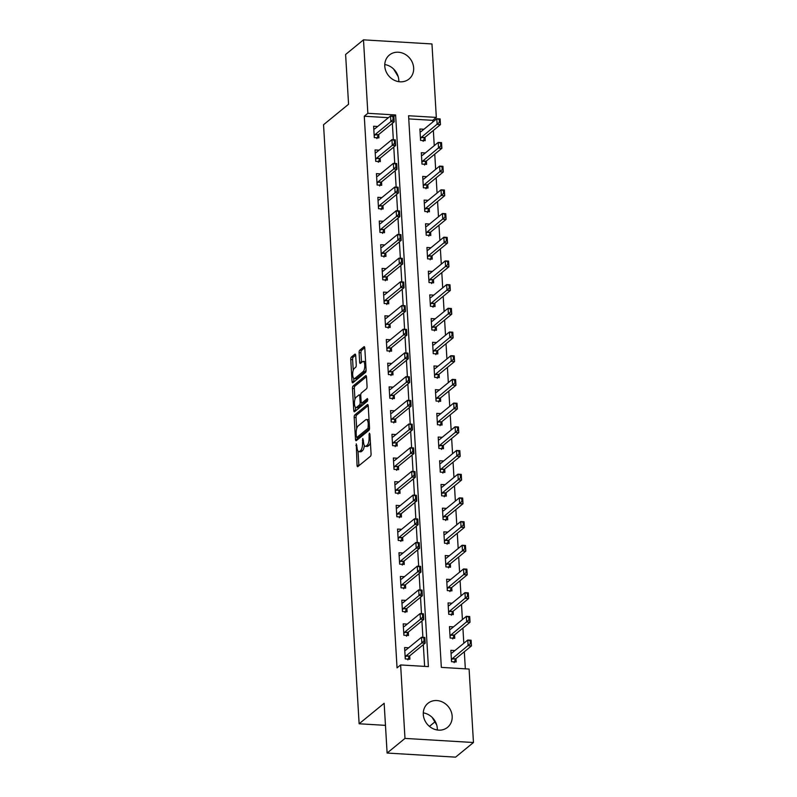 <?xml version="1.0" encoding="UTF-8"?>
<svg xmlns="http://www.w3.org/2000/svg" width="797" height="797" viewBox="0 0 797 797"><rect width="100%" height="100%" fill="white"/><g stroke="black" fill="none" stroke-linecap="round" stroke-linejoin="round"><path stroke-width="1.2" d="M356.269 443.829L357.036 465.309A1.953 0.697 -86.6 0 0 357.614 466.683A1.953 0.697 -86.6 0 0 357.843 466.594L370.475 456.253A1.953 0.697 -86.6 0 0 371.073 453.812L369.898 434.046L369.33 433.14L369.071 437.404A6.246 2.252 -86.6 0 1 367.178 445.204L366.122 446.061A6.246 2.252 -86.6 0 1 365.395 446.34A6.246 2.252 -86.6 0 1 363.522 441.946L362.804 438.489L362.535 442.753A6.246 2.252 -86.6 0 1 360.642 450.544L359.596 451.411A6.246 2.252 -86.6 0 1 358.869 451.68A6.246 2.252 -86.6 0 1 356.996 447.296L356.269 443.829M384.772 64.547A15.502 13.718 -129.3 0 1 398.779 80.059A15.502 13.718 -129.3 0 1 398.789 81.663M413.653 67.884A15.502 13.718 -129.3 0 1 409.03 79.013A15.502 13.718 -129.3 0 1 393.828 80.009A15.502 13.718 -129.3 0 1 384.782 66.151A15.502 13.718 -129.3 0 1 389.394 55.023A15.502 13.718 -129.3 0 1 404.607 54.027A15.502 13.718 -129.3 0 1 413.653 67.884M437.304 729.992A15.502 13.718 50.7 0 0 437.294 728.388A15.502 13.718 50.7 0 0 423.287 712.877M452.168 716.204A15.502 13.718 -129.3 0 1 447.555 727.332A15.502 13.718 -129.3 0 1 432.343 728.338A15.502 13.718 -129.3 0 1 423.297 714.481A15.502 13.718 -129.3 0 1 427.909 703.352A15.502 13.718 -129.3 0 1 443.122 702.356A15.502 13.718 -129.3 0 1 452.168 716.204M355.701 355.472A1.953 0.697 -86.6 0 0 355.113 354.097A1.953 0.697 -86.6 0 0 354.884 354.187L351.338 357.086A1.953 0.697 -86.6 0 0 350.75 359.527L352.055 381.484A1.953 0.697 -86.6 0 0 352.643 382.859A1.953 0.697 -86.6 0 0 352.862 382.769L365.504 372.428A1.953 0.697 -86.6 0 0 366.092 369.987L364.787 348.03A1.953 0.697 -86.6 0 0 364.199 346.655A1.953 0.697 -86.6 0 0 363.97 346.745L359.696 350.252A1.953 0.697 -86.6 0 0 359.098 352.682L359.656 362.087A1.953 0.697 -86.6 0 0 360.244 363.452A1.953 0.697 -86.6 0 0 360.473 363.372L362.595 361.629A5.22 1.883 -86.6 0 1 363.203 361.4A5.22 1.883 -86.6 0 1 364.787 365.883A5.22 1.883 -86.6 0 1 363.183 371.581L354.864 378.396A5.22 1.883 -86.6 0 1 354.257 378.625A5.22 1.883 -86.6 0 1 352.673 374.142A5.22 1.883 -86.6 0 1 354.276 368.443L355.661 367.307A1.953 0.697 -86.6 0 0 356.259 364.867L355.701 355.472M473.458 742.515L455.585 757.15L387.113 753.045L384.154 703.283L359.128 723.776L323.542 124.74L348.568 104.248L345.609 54.485L363.492 39.85L431.964 43.955L436.328 117.408L408.562 115.744L441.339 667.388L469.094 669.052L473.458 742.515L404.986 738.411L400.622 664.947L428.387 666.611L395.611 114.967L367.855 113.304L363.492 39.85M387.113 753.045L404.986 738.411M388.418 117.677L364.279 116.232L397.045 667.876L400.622 664.947M364.279 116.232L367.855 113.304M354.775 414.958A1.953 0.697 -86.6 0 0 354.187 417.399L355.492 439.356A1.953 0.697 -86.6 0 0 356.08 440.721A1.953 0.697 -86.6 0 0 356.299 440.641L368.941 430.29A1.953 0.697 -86.6 0 0 369.529 427.859L368.224 405.902A1.953 0.697 -86.6 0 0 367.636 404.527A1.953 0.697 -86.6 0 0 367.407 404.617L354.775 414.958L356.628 415.068A1.953 0.697 -86.6 0 0 356.04 417.508L356.697 428.666M353.768 410.415L352.463 388.458A1.953 0.697 -86.6 0 1 353.061 386.027L365.693 375.676A1.953 0.697 -86.6 0 1 365.923 375.596A1.953 0.697 -86.6 0 1 366.51 376.971L367.068 386.366A1.953 0.697 -86.6 0 1 366.471 388.797L361.35 392.991A1.953 0.697 -86.6 0 0 360.752 395.432L361.131 401.658A1.953 0.697 -86.6 0 0 361.708 403.033A1.953 0.697 -86.6 0 0 361.938 402.953L367.437 398.52L367.427 401.19L354.585 411.7A1.953 0.697 -86.6 0 1 354.356 411.79A1.953 0.697 -86.6 0 1 353.768 410.415L355.621 410.525L355.422 407.217M424.622 666.392L423.327 644.663M422.898 637.341L421.922 620.963M421.483 613.65L420.517 597.272M420.079 589.949L419.102 573.571M418.674 566.259L417.698 549.88M417.269 542.558L416.293 526.179M415.855 518.867L414.888 502.479M414.45 495.166L413.474 478.788M413.045 471.475L412.069 455.087M411.631 447.775L410.664 431.396M410.226 424.084L409.25 407.695M408.821 400.383L407.845 384.005M407.406 376.692L406.44 360.304M406.002 352.991L405.025 336.613M404.597 329.3L403.621 312.912M403.182 305.6L402.216 289.221M401.778 281.909L400.801 265.521M400.373 258.208L399.397 241.83M398.968 234.507L397.992 218.129M397.554 210.816L396.587 194.438M396.149 187.116L395.173 170.737M394.744 163.425L393.768 147.046M393.329 139.724L392.363 123.346M408.642 647.792L404.597 647.553L405.274 658.93L409.907 659.209L409.698 655.821M407.237 624.101L403.192 623.862L403.87 635.229L408.492 635.508L408.293 632.121M405.822 600.4L401.788 600.161L402.465 611.538L407.088 611.817L406.888 608.43M404.418 576.709L400.383 576.47L401.05 587.837L405.683 588.116L405.484 584.729M403.013 553.008L398.968 552.769L399.646 564.146L404.268 564.425L404.069 561.038M401.608 529.318L397.564 529.069L398.241 540.446L402.864 540.725L402.664 537.337M400.194 505.617L396.159 505.378L396.826 516.755L401.459 517.024L401.26 513.647M398.789 481.926L394.744 481.677L395.422 493.054L400.044 493.333L399.845 489.946M397.384 458.225L393.339 457.986L394.017 469.363L398.639 469.632L398.44 466.255M395.97 434.534L391.935 434.285L392.602 445.662L397.235 445.941L397.036 442.554M394.565 410.834L390.52 410.594L391.197 421.972L395.83 422.241L395.621 418.853M393.16 387.143L389.115 386.894L389.793 398.271L394.415 398.55L394.216 395.163M391.745 363.442L387.711 363.203L388.388 374.57L393.011 374.849L392.811 371.462M390.341 339.751L386.296 339.502L386.973 350.879L391.606 351.158L391.397 347.771M388.936 316.05L384.891 315.811L385.569 327.178L390.191 327.457L389.992 324.07M387.521 292.36L383.487 292.11L384.164 303.488L388.787 303.767L388.587 300.379M386.117 268.659L382.072 268.42L382.749 279.787L387.382 280.066L387.183 276.679M384.712 244.958L380.667 244.719L381.345 256.096L385.967 256.375L385.768 252.988M383.297 221.267L379.262 221.028L379.94 232.395L384.562 232.674L384.363 229.287M381.893 197.566L377.858 197.327L378.525 208.704L383.158 208.983L382.958 205.596M380.488 173.876L376.443 173.636L377.12 185.004L381.743 185.283L381.544 181.895M379.083 150.175L375.038 149.936L375.716 161.313L380.338 161.592L380.139 158.204M377.668 126.484L373.634 126.245L374.301 137.612L378.934 137.891L378.734 134.504M465.338 668.832L464.322 651.747M463.814 643.269L462.908 628.056M462.409 619.578L461.503 604.355M461.005 595.877L460.098 580.664M459.59 572.186L458.693 556.964M458.185 548.485L457.279 533.273M456.781 524.795L455.874 509.572M455.366 501.094L454.469 485.881M453.961 477.403L453.055 462.18M452.557 453.702L451.65 438.489M451.142 430.011L450.245 414.789M449.737 406.311L448.831 391.098M448.332 382.62L447.426 367.397M446.918 358.919L446.021 343.706M445.513 335.228L444.606 320.005M444.108 311.527L443.202 296.315M442.704 287.837L441.797 272.614M441.289 264.136L440.392 248.923M439.884 240.445L438.978 225.222M438.48 216.744L437.573 201.531M437.065 193.043L436.168 177.831M435.66 169.353L434.754 154.13M434.255 145.652L433.349 130.439M432.841 121.961L432.751 120.337L408.751 118.902M454.908 650.571L450.863 650.322L451.54 661.699L456.173 661.978L455.964 658.591M453.503 626.87L449.458 626.631L450.136 638.008L454.758 638.277L454.559 634.89M452.088 603.18L448.053 602.931L448.731 614.308L453.354 614.587L453.154 611.199M450.684 579.479L446.639 579.24L447.316 590.607L451.949 590.886L451.74 587.499M449.279 555.788L445.234 555.539L445.912 566.916L450.534 567.195L450.335 563.808M447.864 532.087L443.829 531.848L444.507 543.215L449.129 543.494L448.93 540.107M446.459 508.386L442.415 508.147L443.092 519.524L447.725 519.803L447.525 516.416M445.055 484.696L441.01 484.456L441.687 495.824L446.31 496.103L446.111 492.715M443.64 460.995L439.605 460.756L440.283 472.133L444.905 472.412L444.706 469.025M442.235 437.304L438.201 437.065L438.868 448.432L443.501 448.711L443.301 445.324M440.831 413.603L436.786 413.364L437.463 424.741L442.086 425.02L441.887 421.633M439.426 389.912L435.381 389.673L436.059 401.04L440.681 401.319L440.482 397.932M438.011 366.212L433.976 365.972L434.644 377.35L439.277 377.629L439.077 374.241M436.607 342.521L432.562 342.282L433.239 353.649L437.872 353.928L437.663 350.541M435.202 318.82L431.157 318.581L431.835 329.958L436.457 330.237L436.258 326.85M433.787 295.129L429.752 294.88L430.43 306.257L435.052 306.536L434.853 303.149M432.382 271.428L428.338 271.189L429.015 282.566L433.648 282.835L433.438 279.458M430.978 247.737L426.933 247.488L427.61 258.866L432.233 259.145L432.034 255.757M429.563 224.037L425.528 223.798L426.206 235.175L430.828 235.444L430.629 232.066M428.158 200.346L424.114 200.097L424.791 211.474L429.424 211.753L429.214 208.366M426.754 176.645L422.709 176.406L423.386 187.783L428.009 188.052L427.81 184.665M425.339 152.954L421.304 152.705L421.982 164.082L426.604 164.361L426.405 160.974M423.934 129.253L419.899 129.014L420.567 140.392L425.2 140.661L425 137.273M359.128 723.776L385.469 725.36M432.751 120.337L436.328 117.408M434.873 721.923L429.434 726.376M393.877 116.392L395.611 114.967M432.123 717.36L436.706 724.951M393.608 69.04L398.181 76.632M358.869 451.68L360.712 451.799A6.246 2.252 -86.6 0 0 361.44 451.52L359.596 451.411M364.339 445.463A6.246 2.252 -86.6 0 1 362.496 450.654L361.44 451.52M365.395 446.34L367.248 446.45A6.246 2.252 -86.6 0 0 367.975 446.171L366.122 446.061M370.406 442.654A6.246 2.252 -86.6 0 1 369.021 445.314L367.975 446.171M358.032 451.162L358.879 465.418A1.953 0.697 -86.6 0 0 358.909 465.727M368.194 405.603L356.628 415.068M357.225 437.493L357.345 439.466A1.953 0.697 -86.6 0 0 357.365 439.765M356.349 436.497L356.917 437.404L368.015 428.318L368.264 423.914A6.246 2.252 -86.6 0 0 366.391 419.521A6.246 2.252 -86.6 0 0 365.664 419.8L358.082 426.006A6.246 2.252 -86.6 0 0 356.189 433.807L356.349 436.497M358.461 437.493L356.917 437.404M369.509 428.716L358.77 437.513M369.071 420.158A6.246 2.252 -86.6 0 0 368.244 419.64L366.391 419.521M354.954 399.297L354.316 388.567L352.463 388.458M366.481 376.662L354.914 386.137A1.953 0.697 -86.6 0 0 354.316 388.567M363.352 403.033A1.953 0.697 -86.6 0 0 363.562 403.143A1.953 0.697 -86.6 0 0 363.791 403.063L367.845 399.735M356.03 397.344A5.22 1.883 -86.6 0 0 354.426 403.043A5.22 1.883 -86.6 0 0 356.02 407.536A5.22 1.883 -86.6 0 0 356.628 407.307L359.557 404.906A1.953 0.697 -86.6 0 0 360.144 402.465L359.776 396.239A1.953 0.697 -86.6 0 0 359.188 394.864A1.953 0.697 -86.6 0 0 358.959 394.943L356.03 397.344M356.02 407.536L357.863 407.646A5.22 1.883 -86.6 0 0 358.471 407.416L356.628 407.307M361.997 403.053A1.953 0.697 -86.6 0 1 361.4 405.015L358.471 407.416M354.257 378.625L356.11 378.734A5.22 1.883 -86.6 0 0 356.717 378.505L354.864 378.396M366.082 369.848A5.22 1.883 -86.6 0 1 365.036 371.701L356.717 378.505M365.604 361.788A5.22 1.883 -86.6 0 0 365.056 361.509L363.203 361.4M364.757 347.731L361.539 350.361A1.953 0.697 -86.6 0 0 360.951 352.802L361.509 362.197A1.953 0.697 -86.6 0 0 361.539 362.496M353.709 378.356L353.908 381.594A1.953 0.697 -86.6 0 0 353.928 381.893M355.671 355.173L353.191 357.205A1.953 0.697 -86.6 0 0 352.603 359.636L353.23 370.286M454.111 662.666L455.495 659.069A1.983 0.717 93.4 0 1 455.705 658.8L471.445 645.919L468.108 645.719L467.769 640.031L452.038 652.912A1.983 0.717 93.4 0 1 451.819 653.002L451.022 652.982M470.17 640.778L467.769 640.031L471.107 640.23L471.445 645.919L470.728 640.808L470.17 640.778L470.34 643.617L470.897 643.657M451.451 660.125L452.168 658.87A1.983 0.717 93.4 0 1 452.377 658.601L470.34 643.617M470.728 640.808L471.107 640.23M404.756 650.213L405.553 650.232A1.983 0.717 -86.6 0 0 405.773 650.143L421.503 637.261L424.841 637.461L425.18 643.149L409.449 656.031A1.983 0.717 -86.6 0 0 409.23 656.3L407.845 659.896M424.632 640.878L424.462 638.038L423.914 638.008L424.074 640.848L425.18 643.149L421.842 642.95L406.111 655.831A1.983 0.717 -86.6 0 0 405.902 656.1L405.185 657.356M424.074 640.848L421.842 642.95L421.503 637.261L423.914 638.008M424.841 637.461L424.462 638.038M452.706 638.975L454.091 635.368A1.983 0.717 93.4 0 1 454.3 635.109L470.031 622.228L466.703 622.029L466.365 616.34L450.634 629.222A1.983 0.717 93.4 0 1 450.415 629.311L449.618 629.291M468.766 617.077L466.365 616.34L469.692 616.539L470.031 622.228L469.323 617.117L468.766 617.077L468.935 619.927L469.493 619.956M450.036 636.434L450.763 635.169A1.983 0.717 93.4 0 1 450.972 634.91L468.935 619.927M469.323 617.117L469.692 616.539M451.291 615.274L452.686 611.678A1.983 0.717 93.4 0 1 452.895 611.409L468.626 598.527L465.299 598.328L464.96 592.639L449.229 605.521A1.983 0.717 93.4 0 1 449 605.61L448.213 605.59M467.361 593.386L464.96 592.639L468.287 592.838L468.626 598.527L467.919 593.416L467.361 593.386L467.53 596.226L468.088 596.266M448.631 612.734L449.349 611.478A1.983 0.717 93.4 0 1 449.558 611.209L467.53 596.226M467.919 593.416L468.287 592.838M449.887 591.583L451.271 587.977A1.983 0.717 93.4 0 1 451.491 587.718L467.221 574.836L463.884 574.637L463.545 568.948L447.814 581.83A1.983 0.717 93.4 0 1 447.595 581.92L446.798 581.9M465.956 569.686L463.545 568.948L466.883 569.148L467.221 574.836L466.504 569.725L465.956 569.686L466.115 572.535L466.673 572.565M447.227 589.033L447.944 587.778A1.983 0.717 93.4 0 1 448.153 587.519L466.115 572.535M466.504 569.725L466.883 569.148M403.352 626.522L404.149 626.532A1.983 0.717 -86.6 0 0 404.368 626.442L420.099 613.57L423.426 613.77L423.765 619.448L408.034 632.33A1.983 0.717 -86.6 0 0 407.825 632.599L406.44 636.195M423.227 617.187L423.058 614.338L422.5 614.308L422.669 617.157L423.765 619.448L420.437 619.249L404.707 632.131A1.983 0.717 -86.6 0 0 404.497 632.4L403.78 633.655M422.669 617.157L420.437 619.249L420.099 613.57L422.5 614.308M423.426 613.77L423.058 614.338M401.947 602.821L402.734 602.841A1.983 0.717 -86.6 0 0 402.963 602.751L418.694 589.87L422.021 590.069L422.36 595.757L406.629 608.639A1.983 0.717 -86.6 0 0 406.42 608.908L405.025 612.504M421.822 593.486L421.653 590.647L421.095 590.617L421.264 593.456L422.36 595.757L419.033 595.558L403.302 608.44A1.983 0.717 -86.6 0 0 403.083 608.709L402.365 609.964M421.264 593.456L419.033 595.558L418.694 589.87L421.095 590.617M422.021 590.069L421.653 590.647M400.532 579.12L401.329 579.14A1.983 0.717 -86.6 0 0 401.549 579.05L417.279 566.169L420.617 566.368L420.955 572.057L405.225 584.938A1.983 0.717 -86.6 0 0 405.006 585.207L403.621 588.804M420.408 569.795L420.238 566.946L419.69 566.916L419.86 569.765L420.955 572.057L417.618 571.857L401.887 584.739A1.983 0.717 -86.6 0 0 401.678 585.008L400.961 586.263M419.86 569.765L417.618 571.857L417.279 566.169L419.69 566.916M420.617 566.368L420.238 566.946M448.482 567.882L449.867 564.286A1.983 0.717 93.4 0 1 450.076 564.017L465.807 551.135L462.479 550.936L462.14 545.248L446.41 558.129A1.983 0.717 93.4 0 1 446.19 558.219L445.393 558.199M464.541 545.995L462.14 545.248L465.468 545.447L465.807 551.135L465.099 546.025L464.541 545.995L464.711 548.834L465.269 548.874M445.822 565.342L446.539 564.087A1.983 0.717 93.4 0 1 446.748 563.818L464.711 548.834M465.099 546.025L465.468 545.447M399.128 555.429L399.925 555.449A1.983 0.717 -86.6 0 0 400.144 555.36L415.875 542.478L419.212 542.677L419.541 548.366L403.81 561.247A1.983 0.717 -86.6 0 0 403.601 561.516L402.216 565.113M419.003 546.094L418.833 543.255L418.276 543.225L418.445 546.065L419.541 548.366L416.213 548.167L400.483 561.048A1.983 0.717 -86.6 0 0 400.273 561.317L399.556 562.572M418.445 546.065L416.213 548.167L415.875 542.478L418.276 543.225M419.212 542.677L418.833 543.255M447.067 544.192L448.462 540.585A1.983 0.717 93.4 0 1 448.671 540.326L464.402 527.445L461.074 527.245L460.736 521.557L445.005 534.438A1.983 0.717 93.4 0 1 444.776 534.528L443.989 534.508M463.137 522.294L460.736 521.557L464.063 521.756L464.402 527.445L463.695 522.334L463.137 522.294L463.306 525.143L463.864 525.173M444.407 541.641L445.125 540.386A1.983 0.717 93.4 0 1 445.344 540.117L463.306 525.143M463.695 522.334L464.063 521.756M445.662 520.491L447.047 516.894A1.983 0.717 93.4 0 1 447.266 516.625L462.997 503.744L459.66 503.545L459.321 497.856L443.59 510.738A1.983 0.717 93.4 0 1 443.371 510.827L442.574 510.807M461.732 498.603L459.321 497.856L462.658 498.055L462.997 503.744L462.28 498.633L461.732 498.603L461.901 501.443L462.449 501.482M443.002 517.95L443.72 516.695A1.983 0.717 93.4 0 1 443.929 516.426L461.901 501.443M462.28 498.633L462.658 498.055M444.258 496.8L445.643 493.194A1.983 0.717 93.4 0 1 445.852 492.925L461.583 480.043L458.255 479.844L457.916 474.165L442.186 487.047A1.983 0.717 93.4 0 1 441.966 487.126L441.169 487.116M460.317 474.902L457.916 474.165L461.254 474.364L461.583 480.043L460.875 474.942L460.317 474.902L460.487 477.752L461.045 477.782M441.598 494.25L442.315 492.994A1.983 0.717 93.4 0 1 442.524 492.725L460.487 477.752M460.875 474.942L461.254 474.364M442.843 473.099L444.238 469.503A1.983 0.717 93.4 0 1 444.447 469.234L460.178 456.352L456.85 456.153L456.512 450.464L440.781 463.346A1.983 0.717 93.4 0 1 440.552 463.436L439.765 463.416M458.913 451.212L456.512 450.464L459.839 450.664L460.178 456.352L459.47 451.241L458.913 451.212L459.082 454.051L459.64 454.091M440.183 470.559L440.9 469.303A1.983 0.717 93.4 0 1 441.12 469.034L459.082 454.051M459.47 451.241L459.839 450.664M441.438 449.408L442.823 445.802A1.983 0.717 93.4 0 1 443.042 445.533L458.773 432.651L455.436 432.452L455.107 426.774L439.366 439.655A1.983 0.717 93.4 0 1 439.147 439.735L438.35 439.725M457.508 427.511L455.107 426.774L458.434 426.973L458.773 432.651L458.056 427.551L457.508 427.511L457.677 430.36L458.225 430.39M438.778 446.858L439.496 445.603A1.983 0.717 93.4 0 1 439.705 445.334L457.677 430.36M458.056 427.551L458.434 426.973M397.723 531.729L398.51 531.748A1.983 0.717 -86.6 0 0 398.739 531.659L414.47 518.777L417.797 518.977L418.136 524.665L402.405 537.547A1.983 0.717 -86.6 0 0 402.196 537.816L400.801 541.412M417.598 522.404L417.429 519.554L416.871 519.524L417.04 522.364L418.136 524.665L414.809 524.466L399.078 537.347A1.983 0.717 -86.6 0 0 398.859 537.616L398.141 538.872M417.04 522.364L414.809 524.466L414.47 518.777L416.871 519.524M417.797 518.977L417.429 519.554M396.308 508.038L397.105 508.058A1.983 0.717 -86.6 0 0 397.324 507.968L413.065 495.086L416.393 495.286L416.731 500.974L401.001 513.856A1.983 0.717 -86.6 0 0 400.781 514.125L399.397 517.721M416.183 498.703L416.014 495.864L415.466 495.834L415.635 498.673L416.731 500.974L413.394 500.775L397.663 513.657A1.983 0.717 -86.6 0 0 397.454 513.916L396.737 515.181M415.635 498.673L413.394 500.775L413.065 495.086L415.466 495.834M416.393 495.286L416.014 495.864M394.904 484.337L395.701 484.357A1.983 0.717 -86.6 0 0 395.92 484.267L411.65 471.386L414.988 471.585L415.327 477.273L399.586 490.155A1.983 0.717 -86.6 0 0 399.377 490.424L397.992 494.02M414.779 475.012L414.609 472.163L414.051 472.133L414.221 474.972L415.327 477.273L411.989 477.074L396.258 489.956A1.983 0.717 -86.6 0 0 396.049 490.225L395.332 491.48M414.221 474.972L411.989 477.074L411.65 471.386L414.051 472.133M414.988 471.585L414.609 472.163M393.499 460.646L394.296 460.666A1.983 0.717 -86.6 0 0 394.515 460.576L410.246 447.695L413.573 447.894L413.912 453.583L398.181 466.464A1.983 0.717 -86.6 0 0 397.972 466.723L396.587 470.33M413.374 451.311L413.205 448.472L412.647 448.432L412.816 451.281L413.912 453.583L410.585 453.383L394.854 466.265A1.983 0.717 -86.6 0 0 394.645 466.524L393.917 467.789M412.816 451.281L410.585 453.383L410.246 447.695L412.647 448.432M413.573 447.894L413.205 448.472M392.094 436.945L392.881 436.965A1.983 0.717 -86.6 0 0 393.11 436.876L408.841 423.994L412.169 424.193L412.507 429.882L396.776 442.763A1.983 0.717 -86.6 0 0 396.567 443.032L395.173 446.629M411.959 427.62L411.79 424.771L411.242 424.741L411.411 427.581L412.507 429.882L409.18 429.683L393.439 442.564A1.983 0.717 -86.6 0 0 393.23 442.833L392.513 444.088M411.411 427.581L409.18 429.683L408.841 423.994L411.242 424.741M412.169 424.193L411.79 424.771M440.034 425.708L441.418 422.111A1.983 0.717 93.4 0 1 441.628 421.842L457.368 408.961L454.031 408.761L453.692 403.073L437.961 415.954A1.983 0.717 93.4 0 1 437.742 416.044L436.945 416.024M456.093 403.82L453.692 403.073L457.03 403.272L457.368 408.961L456.651 403.85L456.093 403.82L456.263 406.659L456.82 406.689M437.374 423.167L438.091 421.912A1.983 0.717 93.4 0 1 438.3 421.643L456.263 406.659M456.651 403.85L457.03 403.272M390.679 413.254L391.476 413.274A1.983 0.717 -86.6 0 0 391.696 413.185L407.426 400.303L410.764 400.502L411.103 406.191L395.362 419.073A1.983 0.717 -86.6 0 0 395.153 419.332L393.768 422.938M410.555 403.92L410.385 401.08L409.827 401.04L409.997 403.89L411.103 406.191L407.765 405.992L392.034 418.873A1.983 0.717 -86.6 0 0 391.825 419.132L391.108 420.398M409.997 403.89L407.765 405.992L407.426 400.303L409.827 401.04M410.764 400.502L410.385 401.08M438.629 402.017L440.014 398.41A1.983 0.717 93.4 0 1 440.223 398.141L455.954 385.26L452.626 385.061L452.288 379.382L436.557 392.263A1.983 0.717 93.4 0 1 436.338 392.343L435.541 392.333M454.688 380.119L452.288 379.382L455.615 379.581L455.954 385.26L455.246 380.159L454.688 380.119L454.858 382.968L455.416 382.998M435.959 399.466L436.676 398.211A1.983 0.717 93.4 0 1 436.895 397.942L454.858 382.968M455.246 380.159L455.615 379.581M389.275 389.554L390.072 389.574A1.983 0.717 -86.6 0 0 390.291 389.484L406.022 376.602L409.349 376.802L409.688 382.49L393.957 395.372A1.983 0.717 -86.6 0 0 393.748 395.641L392.363 399.237M409.15 380.229L408.981 377.38L408.423 377.35L408.592 380.189L409.688 382.49L406.36 382.291L390.63 395.173A1.983 0.717 -86.6 0 0 390.42 395.442L389.693 396.697M408.592 380.189L406.36 382.291L406.022 376.602L408.423 377.35M409.349 376.802L408.981 377.38M437.214 378.316L438.609 374.72A1.983 0.717 93.4 0 1 438.818 374.451L454.549 361.569L451.222 361.37L450.883 355.681L435.142 368.563A1.983 0.717 93.4 0 1 434.923 368.652L434.126 368.632M453.284 356.428L450.883 355.681L454.21 355.88L454.549 361.569L453.832 356.458L453.284 356.428L453.453 359.268L454.001 359.298M434.554 375.776L435.272 374.52A1.983 0.717 93.4 0 1 435.481 374.251L453.453 359.268M453.832 356.458L454.21 355.88M387.87 365.863L388.657 365.883A1.983 0.717 -86.6 0 0 388.886 365.793L404.617 352.912L407.944 353.111L408.283 358.799L392.552 371.681A1.983 0.717 -86.6 0 0 392.343 371.94L390.948 375.546M407.735 356.528L407.576 353.689L407.018 353.649L407.187 356.498L408.283 358.799L404.956 358.6L389.215 371.482A1.983 0.717 -86.6 0 0 389.006 371.741L388.288 372.996M407.187 356.498L404.956 358.6L404.617 352.912L407.018 353.649M407.944 353.111L407.576 353.689M435.81 354.615L437.194 351.019A1.983 0.717 93.4 0 1 437.404 350.75L453.144 337.868L449.807 337.669L449.468 331.98L433.737 344.862A1.983 0.717 93.4 0 1 433.518 344.952L432.721 344.932M451.869 332.728L449.468 331.98L452.806 332.19L453.144 337.868L452.427 332.757L451.869 332.728L452.038 335.577L452.596 335.607M433.15 352.075L433.867 350.819A1.983 0.717 93.4 0 1 434.076 350.55L452.038 335.577M452.427 332.757L452.806 332.19M386.455 342.162L387.252 342.182A1.983 0.717 -86.6 0 0 387.472 342.092L403.202 329.211L406.54 329.41L406.878 335.099L391.148 347.98A1.983 0.717 -86.6 0 0 390.928 348.249L389.544 351.846M406.331 332.837L406.161 329.988L405.613 329.958L405.773 332.797L406.878 335.099L403.541 334.899L387.81 347.781A1.983 0.717 -86.6 0 0 387.601 348.05L386.884 349.305M405.773 332.797L403.541 334.899L403.202 329.211L405.613 329.958M406.54 329.41L406.161 329.988M434.405 330.924L435.79 327.328A1.983 0.717 93.4 0 1 435.999 327.059L451.73 314.177L448.402 313.978L448.063 308.29L432.333 321.171A1.983 0.717 93.4 0 1 432.113 321.261L431.316 321.241M450.464 309.037L448.063 308.29L451.391 308.489L451.73 314.177L451.022 309.067L450.464 309.037L450.634 311.876L451.192 311.906M431.735 328.384L432.462 327.129A1.983 0.717 93.4 0 1 432.671 326.86L450.634 311.876M451.022 309.067L451.391 308.489M385.051 318.471L385.848 318.491A1.983 0.717 -86.6 0 0 386.067 318.401L401.798 305.52L405.125 305.719L405.464 311.408L389.733 324.289A1.983 0.717 -86.6 0 0 389.524 324.548L388.139 328.155M404.926 309.136L404.756 306.297L404.199 306.257L404.368 309.106L405.464 311.408L402.136 311.209L386.406 324.09A1.983 0.717 -86.6 0 0 386.196 324.349L385.479 325.604M404.368 309.106L402.136 311.209L401.798 305.52L404.199 306.257M405.125 305.719L404.756 306.297M432.99 307.224L434.385 303.627A1.983 0.717 93.4 0 1 434.594 303.358L450.325 290.477L446.997 290.277L446.659 284.589L430.928 297.47A1.983 0.717 93.4 0 1 430.699 297.56L429.912 297.54M449.06 285.336L446.659 284.589L449.986 284.788L450.325 290.477L449.618 285.366L449.06 285.336L449.229 288.185L449.777 288.215M430.33 304.683L431.047 303.428A1.983 0.717 93.4 0 1 431.257 303.159L449.229 288.185M449.618 285.366L449.986 284.788M383.646 294.77L384.433 294.79A1.983 0.717 -86.6 0 0 384.662 294.701L400.393 281.819L403.72 282.018L404.059 287.707L388.328 300.589A1.983 0.717 -86.6 0 0 388.119 300.858L386.724 304.454M403.521 285.446L403.352 282.596L402.794 282.566L402.963 285.406L404.059 287.707L400.732 287.508L385.001 300.389A1.983 0.717 -86.6 0 0 384.782 300.658L384.064 301.914M402.963 285.406L400.732 287.508L400.393 281.819L402.794 282.566M403.72 282.018L403.352 282.596M431.585 283.533L432.97 279.936A1.983 0.717 93.4 0 1 433.189 279.667L448.92 266.786L445.583 266.587L445.244 260.898L429.513 273.779A1.983 0.717 93.4 0 1 429.294 273.869L428.497 273.849M447.645 261.645L445.244 260.898L448.581 261.097L448.92 266.786L448.203 261.675L447.645 261.645L447.814 264.484L448.372 264.514M428.925 280.992L429.643 279.727A1.983 0.717 93.4 0 1 429.852 279.468L447.814 264.484M448.203 261.675L448.581 261.097M430.181 259.832L431.566 256.236A1.983 0.717 93.4 0 1 431.775 255.967L447.506 243.085L444.178 242.886L443.839 237.197L428.109 250.079A1.983 0.717 93.4 0 1 427.889 250.168L427.092 250.148M446.24 237.944L443.839 237.197L447.167 237.396L447.506 243.085L446.798 237.974L446.24 237.944L446.41 240.784L446.968 240.824M427.521 257.292L428.238 256.036A1.983 0.717 93.4 0 1 428.447 255.767L446.41 240.784M446.798 237.974L447.167 237.396M428.766 236.141L430.161 232.535A1.983 0.717 93.4 0 1 430.37 232.276L446.101 219.394L442.773 219.195L442.435 213.506L426.704 226.388A1.983 0.717 93.4 0 1 426.475 226.478L425.688 226.458M444.836 214.254L442.435 213.506L445.762 213.706L446.101 219.394L445.393 214.283L444.836 214.254L445.005 217.093L445.563 217.123M426.106 233.601L426.823 232.335A1.983 0.717 93.4 0 1 427.043 232.076L445.005 217.093M445.393 214.283L445.762 213.706M427.361 212.44L428.746 208.844A1.983 0.717 93.4 0 1 428.965 208.575L444.696 195.693L441.359 195.494L441.02 189.806L425.289 202.687A1.983 0.717 93.4 0 1 425.07 202.777L424.273 202.757M443.431 190.553L441.02 189.806L444.357 190.005L444.696 195.693L443.979 190.583L443.431 190.553L443.59 193.392L444.148 193.432M424.701 209.9L425.419 208.645A1.983 0.717 93.4 0 1 425.628 208.376L443.59 193.392M443.979 190.583L444.357 190.005M425.957 188.75L427.341 185.143A1.983 0.717 93.4 0 1 427.551 184.884L443.281 172.003L439.954 171.803L439.615 166.115L423.884 178.996A1.983 0.717 93.4 0 1 423.665 179.086L422.868 179.066M442.016 166.852L439.615 166.115L442.943 166.314L443.281 172.003L442.574 166.892L442.016 166.852L442.186 169.701L442.743 169.731M423.297 186.209L424.014 184.944A1.983 0.717 93.4 0 1 424.223 184.685L442.186 169.701M442.574 166.892L442.943 166.314M424.542 165.049L425.937 161.452A1.983 0.717 93.4 0 1 426.146 161.183L441.877 148.302L438.549 148.103L438.211 142.414L422.48 155.295A1.983 0.717 93.4 0 1 422.251 155.385L421.464 155.365M440.611 143.161L438.211 142.414L441.538 142.613L441.877 148.302L441.169 143.191L440.611 143.161L440.781 146L441.339 146.04M421.882 162.508L422.599 161.253A1.983 0.717 93.4 0 1 422.818 160.984L440.781 146M441.169 143.191L441.538 142.613M423.137 141.358L424.522 137.751A1.983 0.717 93.4 0 1 424.741 137.492L440.472 124.611L437.135 124.412L436.806 118.723L421.065 131.605A1.983 0.717 93.4 0 1 420.846 131.694L420.049 131.674M439.207 119.46L436.806 118.723L440.133 118.922L440.472 124.611L439.755 119.5L439.207 119.46L439.376 122.31L439.924 122.339M420.477 138.817L421.195 137.552A1.983 0.717 93.4 0 1 421.404 137.293L439.376 122.31M439.755 119.5L440.133 118.922M382.231 271.08L383.028 271.1A1.983 0.717 -86.6 0 0 383.247 271.01L398.978 258.128L402.316 258.328L402.654 264.016L386.924 276.898A1.983 0.717 -86.6 0 0 386.704 277.157L385.32 280.763M402.106 261.745L401.937 258.905L401.389 258.866L401.558 261.715L402.654 264.016L399.317 263.807L383.586 276.689A1.983 0.717 -86.6 0 0 383.377 276.957L382.66 278.213M401.558 261.715L399.317 263.807L398.978 258.128L401.389 258.866M402.316 258.328L401.937 258.905M380.827 247.379L381.624 247.399A1.983 0.717 -86.6 0 0 381.843 247.309L397.573 234.428L400.911 234.627L401.24 240.315L385.509 253.197A1.983 0.717 -86.6 0 0 385.3 253.466L383.915 257.062M400.702 238.054L400.532 235.205L399.974 235.175L400.144 238.014L401.24 240.315L397.912 240.116L382.181 252.998A1.983 0.717 -86.6 0 0 381.972 253.267L381.255 254.522M400.144 238.014L397.912 240.116L397.573 234.428L399.974 235.175M400.911 234.627L400.532 235.205M379.422 223.688L380.209 223.698A1.983 0.717 -86.6 0 0 380.438 223.618L396.169 210.737L399.496 210.936L399.835 216.615L384.104 229.496A1.983 0.717 -86.6 0 0 383.895 229.765L382.5 233.372M399.297 214.353L399.128 211.514L398.57 211.474L398.739 214.323L399.835 216.615L396.507 216.415L380.777 229.297A1.983 0.717 -86.6 0 0 380.558 229.566L379.84 230.821M398.739 214.323L396.507 216.415L396.169 210.737L398.57 211.474M399.496 210.936L399.128 211.514M378.007 199.987L378.804 200.007A1.983 0.717 -86.6 0 0 379.023 199.917L394.764 187.036L398.092 187.235L398.43 192.924L382.699 205.805A1.983 0.717 -86.6 0 0 382.48 206.074L381.096 209.671M397.882 190.652L397.713 187.813L397.165 187.783L397.334 190.622L398.43 192.924L395.093 192.725L379.362 205.606A1.983 0.717 -86.6 0 0 379.153 205.875L378.436 207.13M397.334 190.622L395.093 192.725L394.764 187.036L397.165 187.783M398.092 187.235L397.713 187.813M376.602 176.296L377.399 176.306A1.983 0.717 -86.6 0 0 377.619 176.227L393.349 163.345L396.687 163.544L397.016 169.223L381.285 182.105A1.983 0.717 -86.6 0 0 381.076 182.374L379.691 185.98M396.478 166.962L396.308 164.122L395.75 164.082L395.92 166.932L397.016 169.223L393.688 169.024L377.957 181.905A1.983 0.717 -86.6 0 0 377.748 182.174L377.031 183.43M395.92 166.932L393.688 169.024L393.349 163.345L395.75 164.082M396.687 163.544L396.308 164.122M375.198 152.596L375.995 152.616A1.983 0.717 -86.6 0 0 376.214 152.526L391.945 139.644L395.272 139.844L395.611 145.532L379.88 158.414A1.983 0.717 -86.6 0 0 379.671 158.683L378.286 162.279M395.073 143.261L394.904 140.421L394.346 140.392L394.515 143.231L395.611 145.532L392.283 145.333L376.553 158.214A1.983 0.717 -86.6 0 0 376.333 158.483L375.616 159.739M394.515 143.231L392.283 145.333L391.945 139.644L394.346 140.392M395.272 139.844L394.904 140.421M373.783 128.905L374.58 128.915A1.983 0.717 -86.6 0 0 374.799 128.825L390.54 115.954L393.867 116.153L394.206 121.831L378.475 134.713A1.983 0.717 -86.6 0 0 378.266 134.982L376.871 138.588M393.658 119.57L393.489 116.721L392.941 116.691L393.11 119.54L394.206 121.831L390.879 121.632L375.138 134.514A1.983 0.717 -86.6 0 0 374.929 134.783L374.211 136.038M393.11 119.54L390.879 121.632L390.54 115.954L392.941 116.691M393.867 116.153L393.489 116.721M356.897 445.603L355.861 445.543M369.947 434.913L368.911 434.853M363.422 440.253L362.386 440.193M362.496 450.654L360.642 450.544M363.601 442.813L362.535 442.753M369.021 445.314L367.178 445.204M370.097 437.473L369.071 437.404M358.879 465.418L357.036 465.309M357.345 439.466L355.492 439.356M356.04 417.508L354.187 417.399M369.529 428.407L368.015 428.318M369.459 426.674L368.423 426.614M369.3 423.974L368.264 423.914M354.914 386.137L353.061 386.027M363.791 403.063L361.938 402.953M361.4 405.015L359.557 404.906M361.28 402.535L360.144 402.465M360.812 396.298L359.776 396.239M365.036 371.701L363.183 371.581M361.509 362.197L359.656 362.087M360.951 352.802L359.098 352.682M361.539 350.361L359.696 350.252M353.908 381.594L352.055 381.484M352.603 359.636L350.75 359.527M353.191 357.205L351.338 357.086M455.705 658.8L452.377 658.601M455.495 659.069L452.168 658.87M405.902 656.1L409.23 656.3M406.111 655.831L409.449 656.031M454.3 635.109L450.972 634.91M454.091 635.368L450.763 635.169M452.895 611.409L449.558 611.209M452.686 611.678L449.349 611.478M451.491 587.718L448.153 587.519M451.271 587.977L447.944 587.778M404.497 632.4L407.825 632.599M404.707 632.131L408.034 632.33M403.083 608.709L406.42 608.908M403.302 608.44L406.629 608.639M401.678 585.008L405.006 585.207M401.887 584.739L405.225 584.938M450.076 564.017L446.748 563.818M449.867 564.286L446.539 564.087M400.273 561.317L403.601 561.516M400.483 561.048L403.81 561.247M448.671 540.326L445.344 540.117M448.462 540.585L445.125 540.386M447.266 516.625L443.929 516.426M447.047 516.894L443.72 516.695M445.852 492.925L442.524 492.725M445.643 493.194L442.315 492.994M444.447 469.234L441.12 469.034M444.238 469.503L440.9 469.303M443.042 445.533L439.705 445.334M442.823 445.802L439.496 445.603M398.859 537.616L402.196 537.816M399.078 537.347L402.405 537.547M397.454 513.916L400.781 514.125M397.663 513.657L401.001 513.856M396.049 490.225L399.377 490.424M396.258 489.956L399.586 490.155M394.645 466.524L397.972 466.723M394.854 466.265L398.181 466.464M393.23 442.833L396.567 443.032M393.439 442.564L396.776 442.763M441.628 421.842L438.3 421.643M441.418 422.111L438.091 421.912M391.825 419.132L395.153 419.332M392.034 418.873L395.362 419.073M440.223 398.141L436.895 397.942M440.014 398.41L436.676 398.211M390.42 395.442L393.748 395.641M390.63 395.173L393.957 395.372M438.818 374.451L435.481 374.251M438.609 374.72L435.272 374.52M389.006 371.741L392.343 371.94M389.215 371.482L392.552 371.681M437.404 350.75L434.076 350.55M437.194 351.019L433.867 350.819M387.601 348.05L390.928 348.249M387.81 347.781L391.148 347.98M435.999 327.059L432.671 326.86M435.79 327.328L432.462 327.129M386.196 324.349L389.524 324.548M386.406 324.09L389.733 324.289M434.594 303.358L431.257 303.159M434.385 303.627L431.047 303.428M384.782 300.658L388.119 300.858M385.001 300.389L388.328 300.589M433.189 279.667L429.852 279.468M432.97 279.936L429.643 279.727M431.775 255.967L428.447 255.767M431.566 256.236L428.238 256.036M430.37 232.276L427.043 232.076M430.161 232.535L426.823 232.335M428.965 208.575L425.628 208.376M428.746 208.844L425.419 208.645M427.551 184.884L424.223 184.685M427.341 185.143L424.014 184.944M426.146 161.183L422.818 160.984M425.937 161.452L422.599 161.253M424.741 137.492L421.404 137.293M424.522 137.751L421.195 137.552M383.377 276.957L386.704 277.157M383.586 276.689L386.924 276.898M381.972 253.267L385.3 253.466M382.181 252.998L385.509 253.197M380.558 229.566L383.895 229.765M380.777 229.297L384.104 229.496M379.153 205.875L382.48 206.074M379.362 205.606L382.699 205.805M377.748 182.174L381.076 182.374M377.957 181.905L381.285 182.105M376.333 158.483L379.671 158.683M376.553 158.214L379.88 158.414M374.929 134.783L378.266 134.982M375.138 134.514L378.475 134.713M358.61 437.573L356.757 437.463M363.562 403.143L361.708 403.033M360.752 394.953L359.188 394.864"/></g></svg>
